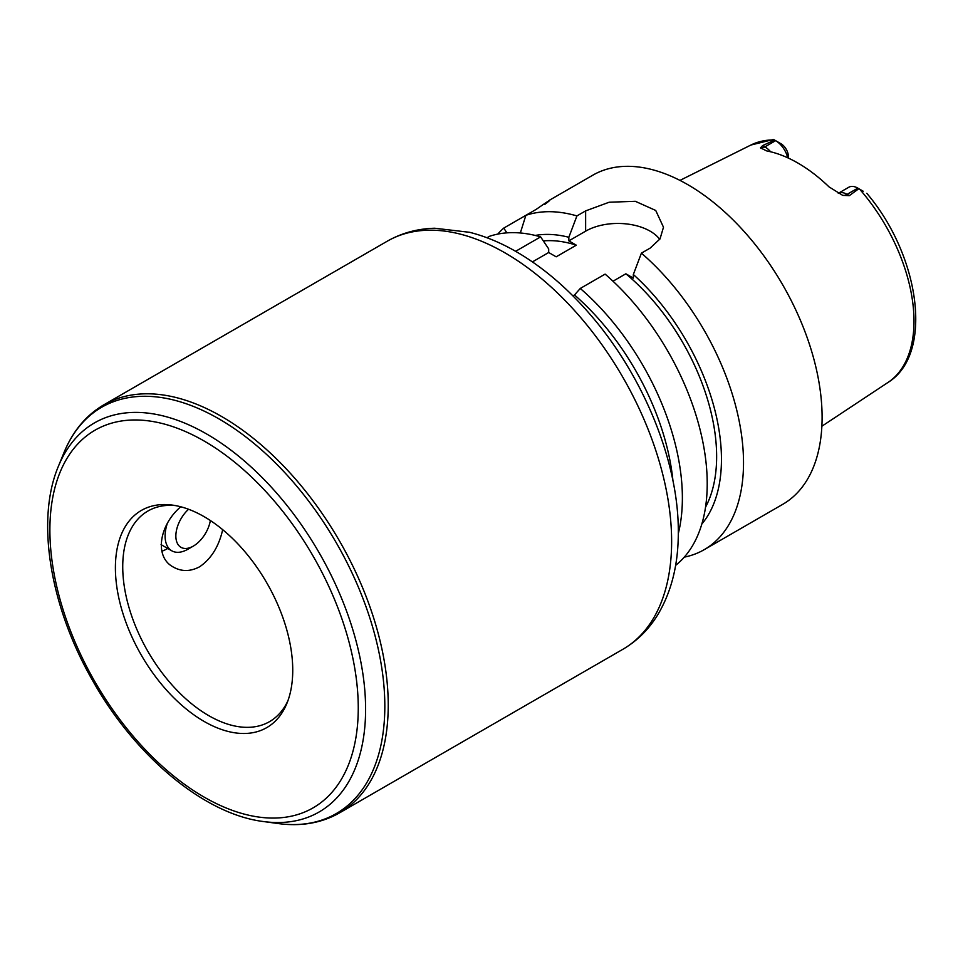<?xml version="1.0" encoding="UTF-8"?>
<svg xmlns="http://www.w3.org/2000/svg" width="963" height="963" viewBox="0 0 963 963"><rect width="100%" height="100%" fill="white"/><g stroke="black" fill="none" stroke-linecap="round" stroke-linejoin="round"><path stroke-width="1.44" d="M222.682 529.662C218.902 546.466 211.21 558.841 199.594 566.798C190.457 571.601 181.79 571.733 173.605 567.207C153.924 557.264 159.148 525.172 180.743 506.767M167.743 548.465A45.598 26.326 -60 0 1 161.856 551.233M210.367 520.526A24.701 14.264 -60 0 1 193.322 546.105L187.941 549.211A32.297 18.646 -60 0 1 171.799 550.812A32.297 18.646 -60 0 1 167.153 523.92M193.322 546.105A24.701 14.264 -60 0 1 176.024 538.69A24.701 14.264 -60 0 1 188.579 509.258M506.899 232.865L503.745 228.099L525.87 215.327L520.333 232.986M515.181 251.054A190.012 109.698 -120 0 1 515.771 251.223L540.616 236.874A190.012 109.698 -120 0 0 489.565 236.284L487.013 237.753M545.913 203.241L549.572 200.208M544.709 204.445C553.701 197.584 550.86 199.209 536.222 209.344L525.87 215.327A190.012 109.698 -120 0 1 576.921 215.917L585.636 210.885L609.134 202.242L635.303 201.291L655.731 210.464L663.483 227.22L660.028 238.884L650.133 248.117L641.406 253.149L633.341 274.515L633.341 278.102L625.866 273.793L612.998 281.22M540.616 236.874L548.693 248.911L548.693 252.511L556.169 256.82L576.319 245.18A163.409 94.338 -120 0 0 543.325 240.906M576.319 245.18L568.844 240.87L568.844 237.271A170.234 98.286 -120 0 0 535.223 235.441M503.745 228.099A190.012 109.698 -120 0 0 497.763 234.105M672.956 480.85A186.208 107.507 -120 0 0 574.502 294.979L572.816 295.773M684.272 557.144A190.012 109.698 -120 0 0 704.17 549.692A190.012 109.698 -120 0 0 743.52 462.709A190.012 109.698 -120 0 0 641.406 253.149M701.834 524.028A170.234 98.286 -120 0 0 633.341 274.515M705.542 507.164A163.409 94.338 -120 0 0 625.866 273.793M678.301 533.586A190.012 109.698 -120 0 0 580.268 288.455L574.502 294.979M675.605 565.389A190.012 109.698 -120 0 0 605.113 274.118L580.268 288.455M548.693 252.511L532.431 261.888M659.739 239.33A45.598 26.326 0 0 0 585.636 231.168L568.844 240.87M568.844 237.271L576.921 215.917M292.74 670.224A125.407 72.406 -120 0 0 172.425 505.106A125.407 72.406 -120 0 0 141.368 655.225A125.407 72.406 -120 0 0 286.902 703.387A125.407 72.406 -120 0 0 292.74 670.224M175.278 505.551A121.603 70.215 -120 0 0 147.917 511.028A121.603 70.215 -120 0 0 147.917 651.445A121.603 70.215 -120 0 0 269.532 721.648A121.603 70.215 -120 0 0 287.937 700.691M788.408 158.113L788.408 156.62A10.485 6.055 60 0 0 781.246 143.92L773.53 139.454L750.887 145.04L679.95 180.394M787.758 157.812A18.092 10.449 -120 0 0 775.624 140.67L764.875 146.87L762.648 145.582L774.613 140.08M863.221 191.24L858.852 188.712L849.318 195.633L847.091 194.345A18.092 10.449 -120 0 0 840.952 192.612A18.092 10.449 -120 0 0 838.267 193.322L848.8 187.243A18.092 10.449 -120 0 1 857.84 188.134L847.091 194.345A11.4 6.585 120 0 1 842.685 195.369L849.318 195.633M762.648 145.582L760.457 147.905L766.837 150.962A138.516 79.977 -120 0 1 829.011 186.87L842.685 195.369M858.852 188.712L857.84 188.134M704.17 549.692L782.75 504.323A190.012 109.698 -120 0 0 822.101 417.34A190.012 109.698 -120 0 0 739.163 226.124A190.012 109.698 -120 0 0 592.751 175.218L549.367 200.268M622.832 649.315L339.433 812.928A235.61 136.036 -120 0 0 388.233 705.072A235.61 136.036 -120 0 0 285.385 467.958A235.61 136.036 -120 0 0 103.823 404.833L387.222 241.219C401.655 232.998 417.485 228.676 434.734 228.243L469.571 232.3C484.1 235.971 498.617 241.833 513.11 249.886C540.484 265.222 566.051 286.625 589.825 314.094C643.284 375.377 678.771 461.759 678.301 532.142C678.397 564.089 671.572 591.595 657.825 614.659C648.833 629.381 637.169 640.925 622.832 649.315A235.61 136.036 -120 0 0 671.632 541.459A235.61 136.036 -120 0 0 568.784 304.344A235.61 136.036 -120 0 0 387.222 241.219M585.636 231.168L585.636 210.885M263.429 821.535A224.644 129.692 -120 0 0 365.603 709.177A224.644 129.692 -120 0 0 235.574 453.729A224.644 129.692 -120 0 0 58.37 466.357C35.812 519.779 49.811 605.33 91.678 678.879C134.182 755.474 203.879 814.192 263.429 821.535L278.138 823.546A234.587 135.446 -120 0 0 384.827 706.204A234.587 135.446 -120 0 0 249.044 439.441A234.587 135.446 -120 0 0 63.979 452.622C72.767 431.207 86.044 415.282 103.823 404.833M358.26 708.046A218.059 125.9 -120 0 0 126.972 420.325A218.059 125.9 -120 0 0 126.972 728.702A218.059 125.9 -120 0 0 358.26 708.046M780.993 143.764L775.624 140.67M770.641 151.793A18.092 10.449 -120 0 0 764.875 146.87A11.4 6.585 -60 0 1 760.457 147.905M866.784 193.298C919.858 255.532 934.098 354.131 887.97 382.467A137.167 79.195 -120 0 0 913.995 321.148A137.167 79.195 -120 0 0 859.634 189.169M774.36 139.936A137.167 79.195 -120 0 0 750.887 145.04M171.799 550.812L161.074 544.625M278.138 823.546C301.07 826.639 321.498 823.1 339.433 812.928M58.37 466.357L63.979 452.622M887.97 382.467L821.884 426.224"/></g></svg>

